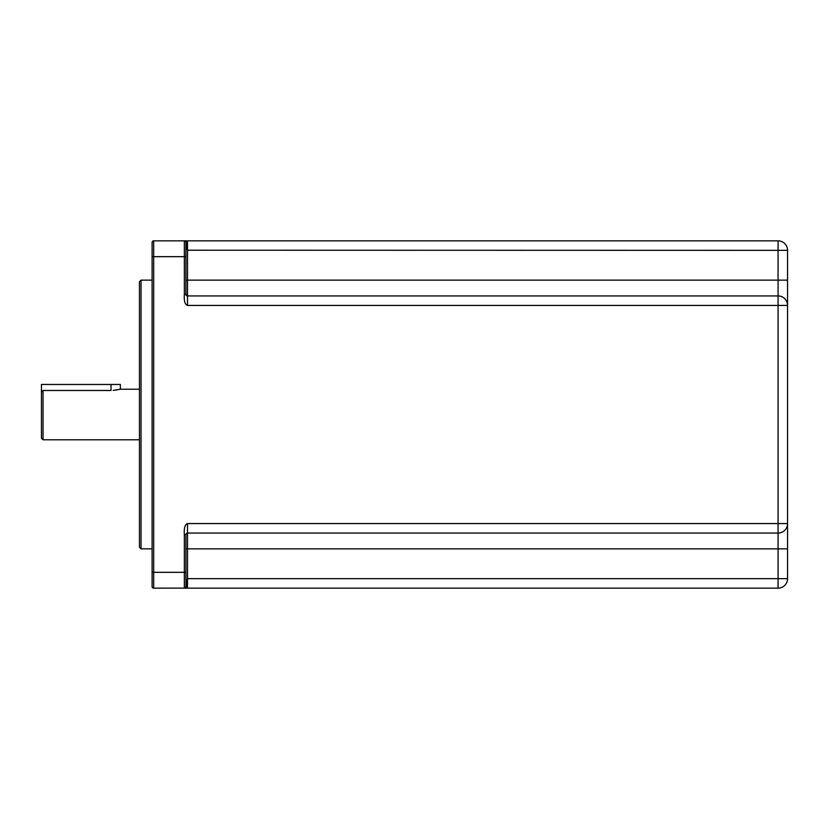 <?xml version="1.0" encoding="UTF-8"?>
<svg xmlns="http://www.w3.org/2000/svg" width="829" height="829" viewBox="0 0 829 829"><rect width="100%" height="100%" fill="white"/><g stroke="black" fill="none" stroke-linecap="round" stroke-linejoin="round"><path stroke-width="1.24" d="M184.639 588.113L153.686 588.144A1.585 1.585 0 0 1 152.101 586.559L152.101 242.441A1.585 1.585 0 0 1 153.686 240.856L184.297 240.856M152.101 582.051L152.101 576.207M186.888 295.818L186.96 295.849A1.585 1.585 0 0 1 185.924 294.368L187.509 295.943L778.068 295.943L187.509 295.943L187.509 280.14L787.55 280.14L787.55 305.435L787.55 250.337A9.482 9.482 0 0 0 778.068 240.856L778.068 250.337L787.55 250.337A9.482 9.482 0 0 0 778.068 240.856L184.349 240.856A1.585 1.585 0 0 1 185.924 242.441L185.924 294.368L184.349 294.368C183.903 300.854 184.95 304.544 187.509 305.435L778.068 305.435L778.068 523.565L187.509 523.565C184.929 524.612 183.872 528.301 184.349 534.632L184.349 572.331L153.686 572.331L153.686 240.856A1.585 1.585 0 0 0 152.101 242.441M185.997 242.607L185.924 242.441C186.494 241.913 187.24 251.011 187.509 250.337L187.509 280.14L185.924 280.14L185.924 271.881M185.924 267.021L185.924 264.544M185.924 242.441A1.585 1.585 0 0 0 185.706 241.633A1.585 1.585 -90 0 1 185.883 242.047A1.585 1.585 -90 0 0 185.706 241.633A1.585 1.585 0 0 1 185.924 242.441A1.585 1.585 0 0 0 184.349 240.856L184.349 256.669L185.924 256.669L185.924 252.793M186.007 534.156L186.069 533.98A1.585 1.585 0 0 0 185.924 534.632L185.924 586.559A1.585 1.585 0 0 1 184.349 588.144L187.468 588.144M185.924 552.984L185.924 557.119M185.924 576.207L185.924 572.331L184.349 572.331L184.349 588.144L185.706 587.367A1.585 1.585 0 0 0 185.924 586.559A1.585 1.585 -90 0 1 184.349 588.144L184.401 588.144M185.924 564.456L185.924 561.979M185.706 241.633L184.96 240.856M187.499 295.943A1.585 1.585 0 0 1 187.427 295.943A1.585 1.585 0 0 0 187.499 295.943L187.509 305.435L187.509 295.943M187.375 250.213L778.068 250.337L778.068 295.943A9.482 9.482 0 0 1 787.55 305.435A9.482 9.482 0 0 0 778.068 295.943L778.068 305.435L787.55 305.435L787.55 523.565A9.482 9.482 0 0 1 778.068 533.057L778.068 578.663L187.509 578.663L187.509 548.86L787.55 548.86L787.55 523.565L787.55 578.663L778.068 578.663L778.068 588.144L184.349 588.144A1.585 1.585 -90 0 0 185.924 586.559C186.484 587.129 187.25 577.968 187.509 578.663L187.509 588.144M186.183 588.144L185.53 588.144M787.55 523.565A9.482 9.482 0 0 1 778.068 533.057L778.068 523.565L787.55 523.565A9.482 9.482 0 0 1 778.068 533.057L187.509 533.057A1.585 1.585 0 0 0 187.427 533.057A1.585 1.585 0 0 1 187.499 533.057L187.509 523.565M186.96 533.151A1.585 1.585 0 0 0 186.079 533.949A1.585 1.585 0 0 1 186.96 533.151L186.939 533.161A1.585 1.585 0 0 0 186.079 533.949M185.945 534.373L187.509 533.057A1.585 1.585 0 0 0 187.427 533.057M787.55 578.663A9.482 9.482 0 0 1 778.068 588.144A9.482 9.482 0 0 0 787.55 578.663M185.924 534.632A1.585 1.585 0 0 1 186.079 533.959A1.585 1.585 0 0 0 185.924 534.632L184.349 534.632M187.053 248.068L186.96 246.835M186.784 245.405L186.546 244.265M139.459 414.5L139.459 281.715L141.034 280.14L141.034 548.86L139.459 547.285L139.459 414.5M111.003 384.469L111.003 390.48L43.035 390.48L41.45 392.148L41.45 438.209L43.035 439.795L43.035 390.48L41.45 392.148L41.45 384.469L120.35 384.469L120.35 389.205L113.148 390.397M115.449 390.138L116.993 389.879M152.101 586.559A1.585 1.585 0 0 0 153.686 588.144L153.686 572.331L152.101 572.331M152.101 256.669L184.349 256.669L184.349 294.368M186.96 295.849A1.585 1.585 0 0 1 185.924 294.368L185.924 294.368M187.509 250.337L187.509 240.856L186.452 240.856M187.509 533.057L187.509 548.86L185.924 548.86M787.55 305.435A9.482 9.482 0 0 0 778.068 295.943M186.877 245.104L186.017 241.83L186.877 245.104M186.743 584.828L186.017 587.17L186.743 584.828M185.655 240.856L184.919 240.856M186.722 244.12L186.566 243.425M152.101 280.14L141.034 280.14M139.459 389.205L120.35 389.205M139.459 439.795L43.035 439.795M152.101 548.86L141.034 548.86"/></g></svg>
